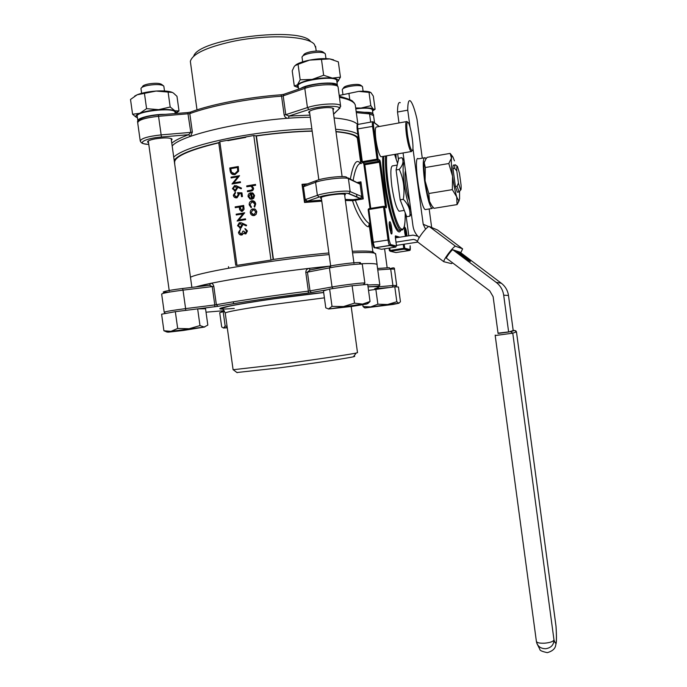 <?xml version="1.0" encoding="UTF-8"?>
<svg xmlns="http://www.w3.org/2000/svg" width="687" height="687" viewBox="0 0 687 687"><rect width="100%" height="100%" fill="white"/><g stroke="black" fill="none" stroke-linecap="round" stroke-linejoin="round"><path stroke-width="1.03" d="M395.987 154.189L396.073 158.448M405.45 236.311L404.729 232.61C404.334 229.338 404.394 227.552 404.901 227.26C405.905 228.35 406.601 231.279 406.987 236.07M389.443 227.423C389.031 223.919 389.108 222.004 389.701 221.695C391.272 221.497 393.101 236.088 391.212 233.752L389.443 227.423M406.257 121.642L376.785 126.949C375.162 126.726 374.87 131.002 375.909 139.787C377.352 149.122 379.044 154.79 380.967 156.791L381.732 156.662M367.665 303.706L370.035 301.499L362.573 304.092L354.509 303.139L343.483 306.557L332.01 306.376L328.48 308.952L325.775 307.845L323.448 290.884L327.132 289.802L308.205 293.04C275.77 297.085 239.445 302.443 217.916 306.333L175.331 311.675L161.6 314.208L163.91 330.765L167.121 332.087M332.01 306.376L329.631 289.064L327.132 289.802M354.509 303.139L352.13 285.749L329.631 289.064M370.035 301.499L367.7 284.366L352.13 285.749M298.647 89.147L298.261 86.296C294.963 80.997 335.582 74.857 336.733 80.491L336.802 81.006M298.459 87.73L297.342 87.069L297.462 84.802C299.652 82.758 304.539 80.963 312.147 79.417C319.919 77.992 326.66 77.554 332.362 78.103C336.381 78.593 338.305 79.529 338.133 80.911L336.999 82.44M198.208 308.884L205.542 308.738L207.826 325.097L204.176 327.038L199.977 325.578L197.658 308.901M199.977 325.578L189.105 328.738L177.675 328.455L170.986 331.34L163.91 330.765M177.675 328.455L175.331 311.675M137.847 120.62L137.271 116.507C134.231 111.526 174.069 106.906 175.005 112.11L175.065 112.548M136.327 117.176L137.46 117.855L136.327 117.176C135.176 116.009 136.327 114.712 139.787 113.295C144.596 111.483 150.9 110.272 158.671 109.654C166.357 109.181 171.767 109.559 174.893 110.787L176.361 112.513L175.7 113.518M224.563 311.323L219.711 312.679L221.703 326.969L223.498 328.025L227.208 327.347M227.071 326.308L225.173 326.05L223.155 311.529M225.173 326.05L223.498 328.025M394.785 286.771L398.443 287.011L400.444 301.722L398.855 303.259L396.82 301.739L394.785 286.771L368.524 290.403M396.82 301.739L387.588 304.513L377.876 304.195L370.628 306.926L363.054 306.557L364.986 307.982M363.054 306.557L362.805 304.762M377.876 304.195L375.823 289.141M355.797 108.855C365.329 107.73 370.851 108.014 372.371 109.697L372.414 110.032M355.763 108.615L361.07 108.057C367.536 107.627 371.59 107.979 373.204 109.096L373.573 109.929L372.569 111.139M377.103 265.053L377.017 264.461C376.029 263.619 371.074 263.361 362.143 263.696C371.117 263.353 376.107 263.602 377.103 264.452L375.634 253.718C374.286 252.438 366.592 252.138 352.543 252.825M329.382 266.195L309.313 268.359C307.046 268.729 305.87 270.077 305.801 272.404L307.433 272.155L310.043 269.965L330.189 266.041M309.992 269.974L309.313 268.359C273.907 272.438 233.022 278.699 210.694 283.396L196.096 286.874M213.803 286.359C213.219 284.178 212.189 283.19 210.694 283.396L209.569 285.251L212.24 286.591L183.025 290.129L185.602 308.609L214.791 304.942L212.24 286.591L213.803 286.359L216.362 304.71C238.26 300.717 275.298 295.23 308.377 291.125L305.801 272.404M190.574 136.37L192.36 132.084L189.792 113.63L158.766 116.283C145.292 117.752 138.276 119.933 137.709 122.836L140.208 140.732M333.564 114.059L338.622 109.267C343.792 105.197 321.069 105.309 308.935 109.516L288.892 116.069L285.775 114.695L284.152 114.995C284.762 117.091 286.135 118.181 288.274 118.284M193.725 56.179C198.251 38.592 301.232 25.9 310.687 41.649M309.717 113.218L308.703 112.531C308.609 111.157 311.718 109.834 318.038 108.546C326.694 107.181 331.933 107.258 333.753 108.786L333.006 110.023M148.547 142.741L147.559 142.072C147.404 140.981 149.895 139.925 155.013 138.903C164.227 137.512 169.929 137.598 172.111 139.16L171.372 140.268M353.805 356.27C355.188 356.227 355.067 356.398 353.427 356.776C347.665 358.193 311.125 363.689 278.913 367.923L236.929 372.517M377.111 265.139L377.103 264.452M329.451 266.178C281.782 270.781 213.202 281.524 196.001 286.891M455 164.932L453.746 165.146C453.197 164.708 452.948 165.868 452.991 168.616L455.404 186.529L457.336 192.188L457.782 192.12M454.442 160.844L452.888 156.902C452.183 155.846 451.711 156.232 451.462 158.07C451.093 161.66 451.462 167.722 452.57 176.25C453.772 184.846 455.146 191.716 456.7 196.877L458.736 200.947L459.577 198.887L459.534 191.699M431.668 227.509L429.16 208.951M422.282 158.182L416.983 119.1C414.544 108.761 412.312 102.681 410.302 100.86C408.61 99.813 407.76 102.913 407.743 110.169L410.053 127.198M425.588 229.157L423.209 224.263L412.913 148.315M424.119 157.864L418.435 158.843C412.887 153.459 420.023 207.113 425.176 209.587L426.223 209.423M508.638 332.036L513.198 330.533L508.483 295.453C507.719 290.421 505.331 286.342 501.321 283.224L459.998 252.163L452.845 249.776C452.158 249.269 445.846 257.599 446.447 258.218L489.728 290.867L493.129 296.69L498.075 333.435L508.638 332.036L503.691 295.204C502.893 289.923 500.385 285.646 496.177 282.374L452.845 249.776M404.291 161.995C402.702 164.279 402.676 171.613 404.214 183.979C406.06 196.525 408.25 205.138 410.783 209.801M405.502 170.9C403.75 173.897 406.644 195.202 409.572 200.913M404.059 160.311L401.886 157.692C403.973 160.99 403.106 164.889 399.267 169.388C403.595 178.903 404.952 188.873 403.329 199.307C408.482 204.571 410.654 210.205 409.83 216.19L411.341 213.949M409.83 216.19L406.721 216.688L400.16 199.831L396.09 169.929L398.786 158.233L401.886 157.692M399.267 169.388L396.09 169.929M403.329 199.307L400.16 199.831M397.206 165.095L393.024 165.807C390.602 165.541 390.216 172.368 391.848 186.271C393.96 200.089 396.365 208.41 399.061 211.235L400.152 211.055M253.769 135.494L219.84 141.702L236.981 265.362L270.979 260.081L253.769 135.494L256.406 135.94C276.389 133.132 294.972 131.543 312.173 131.165M335.977 131.758C348.738 132.935 355.875 135.133 357.395 138.336L357.618 140.036M305.466 199.513L307.244 201.205L304.521 202.467L305.466 199.513L317.377 195.348C324.753 192.575 347.476 189.998 350.172 191.604L361.791 196.568L363.26 198.912L360.581 198.612L353.109 199.694L345.235 199.445L353.152 199.685M344.676 195.306L345.475 194.498C343.749 193.631 338.554 193.854 329.897 195.151C323.577 196.276 320.425 197.263 320.443 198.114L321.413 198.5M245.276 228.719L247.432 230.969L245.955 233.838L244.881 233.932M243.687 233.219L242.159 234.902L240.811 235.023M240.544 229.011L239.334 232.258L241.438 234.233L242.846 231.201L243.713 231.064L245.62 233.073L246.504 231.115L244.83 228.659L247.372 230.961L245.894 233.829L243.645 233.168L241.618 235.023C239.875 235.083 238.818 234.198 238.466 232.386L240.605 229.02L239.394 232.266L240.939 234.241M243.713 231.064L245.104 233.125M240.888 222.64L246.633 225.224L246.204 225.911L242.451 224.117L242.657 225.018L240.519 228.075L237.539 225.714L239.334 222.7L242.339 223.189L246.581 225.216L246.204 225.911M242.511 224.142L242.717 225.035L241.025 227.972L239.617 228.075M241.094 193.631L238.801 193.528L239.11 194.55L236.723 197.83C234.86 198.002 233.726 197.135 233.314 195.228L235.323 192.102L234.19 195.134L236.809 196.997L238.217 194.558L237.513 192.661L241.936 192.875L242.442 196.534L241.515 196.671L241.094 193.631L238.853 193.545L239.162 194.567L237.032 197.796L235.443 197.787M235.323 192.102L235.495 192.918L234.25 195.142L235.77 197.006M236.122 185.679L241.498 188.135L241.128 188.839L237.316 187.044L237.53 187.955L235.383 191.038L232.412 188.693L234.611 185.55L241.446 188.118L241.068 188.822M237.376 187.079L237.582 187.98L235.538 191.038L234.276 190.995M254.388 208.848L255.427 209.337L256.809 211.656L256.122 214.31L254.525 215.46L252.773 215.529M255.504 184.434L255.616 185.241L251.923 185.876L253.555 188.144C253.589 189.818 252.799 190.788 251.167 191.046L247.509 191.656L247.397 190.857L251.725 190.016L252.713 188.118L250.815 186.194L246.882 186.744L246.71 185.919L255.504 184.434M250.789 193.588L248.883 196.353L250.523 198.543L250.266 199.316L248.076 196.568C247.947 194.61 248.788 193.348 250.609 192.781L253.005 193.133L254.516 195.494L253.658 198.337L251.597 199.41L250.678 193.588L248.823 196.336L250.463 198.526L250.205 199.299M252.327 192.824L254.576 195.512L253.709 198.354L251.597 199.41M255.736 203.893L254.628 207.122L254.138 206.512L254.903 203.953L251.897 201.635L250.051 204.795L251.468 206.985L251.141 207.732L249.226 204.898C249.029 202.897 249.819 201.549 251.597 200.836L251.897 200.776C253.984 200.673 255.246 201.712 255.676 203.884L253.271 200.844M253.091 201.617L252.129 201.583M238.226 166.503L238.569 171.2L234.739 174.627C232.077 174.833 230.549 173.553 230.145 170.762L229.767 167.997L238.286 166.52L238.621 171.218L234.963 174.618L232.747 174.481M239.497 175.674L233.674 182.897L240.338 181.746L240.45 182.544L231.983 184.013L237.788 176.791L231.141 177.95L231.03 177.152L239.557 175.692L233.76 182.888M240.338 181.746L240.51 182.562L231.983 184.013M237.762 176.825L231.141 177.95M243.619 205.447L244.014 209.26L242.107 211.33L239.711 209.904L239.17 207.019L235.263 207.672L235.152 206.873L243.679 205.465L244.074 209.269L242.468 211.27L241.197 211.313M239.17 207.045L235.263 207.672M244.632 212.781L238.801 219.943L245.474 218.844L245.585 219.642L237.109 221.042L242.923 213.88L236.276 214.988L236.165 214.189L244.692 212.79L238.887 219.934M245.474 218.844L245.637 219.66L237.109 221.042M242.897 213.906L236.276 214.988M174.756 163.36C172.926 157.28 187.585 150.436 218.749 142.827M369.151 223.962L369.168 224.683C369.958 231.777 358.288 219.952 352.543 200.698L353.109 199.694L355.05 199.531L355.308 200.226C360.572 213.674 365.321 221.48 369.546 223.636L370.061 223.816M350.361 178.998C353.238 163.515 356.562 158.302 360.323 163.351M357.755 124.802C355.377 121.453 347.493 119.169 334.088 117.932M310.266 117.271C257.067 117.666 181.136 133.999 172.179 146.039M361.56 163.446C358.039 162.725 355.239 168.358 353.161 180.338M395.197 155.932L395.059 154.352M406.017 236.216C405.862 232.807 405.347 230.205 404.497 228.41M390.774 232.97C391.143 229.458 390.628 226.092 389.228 222.854M250.764 186.177L246.822 186.727M255.452 184.417L255.564 185.224L251.871 185.859L253.503 188.126C253.537 189.801 252.739 190.771 251.116 191.029L247.509 191.656M251.562 193.519L252.249 198.483L253.761 195.666L252.945 194.078L251.562 193.519L252.301 198.457M252.138 193.64L251.614 193.536M255.676 203.884L254.628 207.122M252.077 201.566L249.991 204.786L251.468 206.985M251.408 206.976L251.081 207.714M255.375 209.32L256.749 211.639L256.071 214.301L253.975 215.563C251.983 215.692 250.764 214.748 250.308 212.712C250.162 210.823 250.944 209.544 252.653 208.882L255.427 209.337M255.985 211.768L253.151 209.595L251.073 212.584L253.864 214.756L255.985 211.768M254.164 209.638L252.876 209.69L251.124 212.601L252.945 214.739M230.746 168.65L231.45 172.188L234.791 173.794L237.702 170.874L237.47 167.456L230.746 168.65L231.51 172.205L233.133 173.708M237.479 167.491L230.806 168.667M236.637 187.937L234.688 186.357L233.279 188.59L235.229 190.247L236.637 187.937M234.688 186.357L233.34 188.607L234.585 190.222M241.876 192.858L242.442 196.534M242.382 196.516L241.515 196.671M242.863 206.401L240.038 206.873L240.235 208.436L241.987 210.523L243.086 208.032L242.863 206.401M242.863 206.426L240.089 206.89L241.489 210.514M241.764 225.001L239.823 223.404L238.415 225.619L240.356 227.285L241.764 225.001M240.459 223.412L239.634 223.473L238.466 225.628L239.849 227.285M304.779 184.863L303.431 186.735L302.022 184.314L304.435 184.82M358.717 182.733L360.933 181.84L360.1 184.176L348.403 178.62C345.681 176.825 322.942 179.359 315.591 182.287L303.431 186.735L305.208 199.659L307.098 201.265M307.218 201.214L319.103 197.075L307.244 201.205L321.636 200.157L307.218 201.214M361.877 196.671L360.349 198.569L348.67 193.7C346.222 192.283 325.818 194.601 319.172 197.075M345.381 200.475L352.543 200.698L363.26 198.912L360.933 181.84L357.523 182.424M218.749 142.63L219.84 141.702M328.875 252.962C311.718 254.516 293.109 256.68 273.048 259.454L270.979 260.081M236.981 265.362L235.727 265.259L218.724 142.587M400.289 102.706C398.512 101.676 397.584 104.785 397.507 112.033L398.992 122.956M403.063 152.961L412.964 225.877C413.66 230.574 415.747 234.482 419.225 237.616M397.507 112.033L407.743 110.169M417.687 242.013L417.533 241.893C417.31 240.759 418.761 238.02 421.87 233.683C425.485 228.951 427.915 226.547 429.169 226.452L437.49 229.99M429.169 226.452L455.49 246.229C454.373 246.427 451.986 248.892 448.353 253.632C445.193 257.969 443.665 260.656 443.759 261.695L451.436 263.61L452.647 262.898M460.797 252.764L462.609 248.866L437.396 229.922M455.49 246.229L462.523 248.788M396.013 242.159L413.583 239.428L415.48 239.909L417.481 241.412M456.64 251.098C454.854 250.351 469.092 261.077 470.269 261.361C472.106 262.133 457.868 251.416 456.657 251.107L456.597 251.193M417.748 236.165L412.999 235.126L395.429 237.874M391.985 246.092L392.732 245.972M396.451 245.396L417.808 242.099M426 158.826L425.124 157.692C422.866 157.314 422.668 164.906 424.532 180.466C426.85 195.941 429.298 205.293 431.874 208.513L433.248 207.491M424.523 161.66L424.24 162.716C423.707 166.323 423.982 172.36 425.09 180.836C426.292 189.38 427.752 196.207 429.469 201.3L431.264 204.966M457.053 204.606L433.986 208.324L431.797 205.662L429.469 201.3L428.834 193.502L425.09 180.836L425.313 167.508L424.24 162.716L425.794 159.135L427.091 157.357L450.14 153.399L451.462 158.07L448.8 163.523L452.57 176.25L452.329 189.638L456.7 196.877L457.053 204.606L459.199 200.604M452.578 156.507L450.14 153.399M452.329 189.638L428.834 193.502M448.8 163.523L425.313 167.508M459.637 191.304L459.036 191.913L457.113 186.246L458.427 183.008L460.591 189.998C461.106 190.153 461.26 188.53 461.063 185.121L459.466 173.322L457.456 166.383C456.821 165.696 456.597 167.233 456.812 170.994L454.7 168.332L452.991 168.616M454.7 168.332C454.657 165.576 454.897 164.416 455.438 164.854M457.113 186.246L455.404 186.529M456.812 170.994L458.427 183.008M324.401 297.849L269.184 304.968C239.754 309.348 225.104 312.078 225.242 313.143L233.099 369.735L277.436 364.677C311.555 360.16 350.233 354.423 356.201 353.041L357.489 352.586M315.797 48.021L314.38 44.38C308.231 35.947 267.535 34.049 232.764 41.418C206.572 47.257 192.437 53.904 190.351 61.366L196.997 109.843M148.401 144.416L148.787 144.442C140.346 143.523 142.372 142.844 141.316 142.681L140.268 141.127C140.861 138.439 147.894 136.352 161.359 134.867L190.797 132.376L188.624 134.695L190.265 136.515M309.974 115.098L288.892 116.069L288.677 118.258M316.149 180.681L304.994 184.837L303.706 186.692M348.18 177.959L360.1 184.176L361.791 196.568L360.349 198.569M358.949 182.794L360.16 184.116M348.67 193.7L348.97 193.622C347.966 192.394 325.964 194.361 319.103 197.075L317.377 195.348L315.591 182.287L316.887 180.406C323.508 177.753 343.921 175.486 346.403 177.109L348.403 178.62L350.172 191.604L348.97 193.622L360.632 198.5L355.042 199.531M187.8 112.556L158.439 114.892L187.8 112.556L190.797 132.376L192.36 132.084M364.471 112.29C369.503 112.204 372.32 112.702 372.921 113.767L372.955 114.179M355.677 107.962L361.07 108.057L370.834 105.686L373.204 109.096L375.102 109.242L373.221 110.573M342.95 88.7L343.612 87.824C343.929 86.811 346.136 85.884 350.25 85.042C355.677 84.149 359.129 84.192 360.623 85.171L361.963 86.158M362.521 86.88L362.375 86.468C360.623 85.317 356.536 85.265 350.104 86.322C345.243 87.318 342.633 88.408 342.272 89.593L342.899 94.136M339.232 95.424L358.794 91.38C364.17 91.036 367.94 91.285 370.113 92.118M375.102 109.242L373.316 96.111L370.92 92.582L358.794 91.38L339.241 95.467M369.013 92.316L370.834 105.686M348.962 93.715L349.76 99.563M393.222 304.41L365.14 307.922L387.588 304.513L398.855 303.259L393.222 304.41M138.01 121.238L137.907 121.041C136.129 118.241 152.626 114.145 165.112 114.36M300.786 88.4C308.18 83.462 336.767 80.98 337.377 85.188L337.446 85.677M227.277 327.811L223.515 328.034M135.846 116.979L132.582 114.248L139.787 113.295L146.58 108.666L158.671 109.654L170.187 107.009L174.893 110.787L179.015 110.942L175.795 113.51M141.891 87.429L142.501 86.674C142.724 85.66 144.674 84.767 148.34 83.986C155.064 82.912 159.521 83.075 161.72 84.475L163.111 85.54M163.884 86.519L163.695 85.978C161.11 84.329 155.837 84.14 147.877 85.411C143.54 86.33 141.239 87.386 140.972 88.571L141.634 93.303M134.643 96.111L137.194 94.763C142.003 92.874 148.298 91.629 156.078 91.053C163.274 90.641 168.521 91.028 171.836 92.213M179.015 110.942L176.98 96.326L173.468 93.089L172.343 92.436L156.078 91.053L137.194 94.763L130.513 99.46L132.582 114.248M144.485 93.655L146.58 108.666M168.109 92.092L170.187 107.009M170.986 331.34L204.7 327.012L183.455 330.447L168.427 332.156L167.207 332.061L170.986 331.34M298.295 87.661L294.302 86.03L297.462 84.802L300.176 79.795L312.147 79.417L323.646 75.261L332.362 78.103L340.434 77.167L337.334 82.157M303.044 55.784L303.568 55.106C303.903 53.818 306.333 52.693 310.876 51.705C317.154 50.649 321.25 50.786 323.148 52.118L324.522 53.131M325.38 54.23L325.157 53.603C322.924 52.04 318.09 51.886 310.653 53.131C305.277 54.29 302.4 55.621 302.014 57.133L302.666 61.83M295.788 64.921C298.476 63.041 303.044 61.444 309.502 60.13C317.274 58.678 324.015 58.275 329.743 58.91L333.59 59.812M340.434 77.167L338.339 61.864L329.743 58.91L309.502 60.13L298.055 64.312L294.852 65.763L294.002 66.931L292.215 70.873L294.302 86.03M321.516 59.7L323.646 75.261M298.055 64.312L300.176 79.795M362.573 304.092L366.781 304.032L352.448 306.342L328.618 309.013L362.573 304.092M411.315 151.672L412.045 150.633C414.725 151.81 411.066 125.429 408.138 122.484C406.627 121.487 406.395 125.446 407.443 134.351C408.902 143.858 410.44 149.285 412.045 150.633L411.084 151.569C409.392 149.508 407.838 143.781 406.412 134.377C405.347 125.541 405.519 121.255 406.91 121.53M407.692 122.157L407.168 121.771L407.468 122.2M397.155 237.608L395.334 237.049M395.291 236.526L395.454 235.881L399.731 237.204M384.205 206.426L385.381 206.229L379.396 162.226L380.426 162.192L386.412 206.16L386.317 207.775L384.6 207.045L389.065 239.849L390.508 244.503L396.536 246.075L395.368 237.522M395.454 235.881L395.291 236.5M404.196 244.203L404.746 248.222L410.002 249.596L410.148 245.783M405.931 214.662L408.799 235.787L405.914 214.619M398.451 159.667L397.67 153.897L398.46 159.642M379.155 126.528L373.891 122.475C373.385 122.312 373.281 123.566 373.591 126.219L378.073 159.109L379.842 160.208L380.426 162.192M401.182 229.157C398.271 240.373 388.584 215.701 384.54 184.769C383.028 173.407 382.427 163.978 382.753 156.481M234.258 308.437C214.636 309.974 215.005 308.772 235.375 304.848C256.234 301.026 296.252 295.401 323.663 292.439M206.023 312.19L224.16 310.679M387.219 287.716L374.647 288.772C381.551 286.9 379.353 286.264 368.034 286.865M367.785 285.002C374.982 284.581 378.992 284.607 379.834 285.088L377.017 264.461M355.514 106.82L355.239 104.785C353.934 101.616 348.687 99.143 339.498 97.356M284.152 114.995L281.558 96.163C248.153 98.602 211.21 105.712 189.792 113.63L190.771 111.981C211.879 104.158 248.153 97.168 280.966 94.789L280.94 94.815M171.776 143.136C175.099 140.423 180.715 137.606 188.624 134.695L161.445 137.005C144.562 138.293 135.365 143.927 148.778 144.407M423.209 224.263L428.628 226.538M513.198 330.533L514.546 330.421L510.767 331.675L498.041 333.143M386.626 155.812C386.188 163.102 386.747 172.626 388.301 184.374C391.375 204.941 395.085 219.196 399.448 227.139C403.467 232.343 405.382 227.552 405.193 212.755M397.584 163.446L394.587 154.429M357.815 141.462C360.787 136.481 353.496 133.158 335.943 131.509M312.147 130.968C294.792 131.372 276.071 132.995 255.985 135.82M245.783 137.383L227.852 140.663M321.774 201.171L304.521 202.467L302.022 184.314L307.57 183.876M256.406 135.94L273.46 259.471M352.328 251.287C367.648 250.643 374.819 251.219 373.865 253.022M218.724 142.638C192.609 148.847 177.761 154.781 174.189 160.432M390.508 244.503L389.761 245.517L375.093 247.792L381.534 249.269L395.806 247.062L389.684 245.482C389.048 244.847 388.49 243 388.026 239.943L383.552 207.113L368.833 209.518L373.299 242.236L389.065 239.849M373.591 126.219L357.833 128.89L362.307 161.694L377.026 159.144L372.543 126.236C372.174 123.136 372.285 121.633 372.869 121.711L373.891 122.475M375.729 254.413L374.647 253.22M329.099 254.576C276.595 259.197 200.329 271.854 190.471 277.239M173.717 157.065C181.497 150.11 202.201 143.394 235.821 136.911C262.305 132.17 287.647 129.465 311.855 128.804M335.642 129.268C347.004 130.161 354.406 131.835 357.85 134.291M384.789 206.804L384.763 206.332M389.392 250.557L389.057 248.11L389.374 250.566L403.784 248.308L403.243 244.349M374.114 247.045C373.539 246.65 373.032 245.113 372.612 242.417L372.612 242.417C373.316 246.676 374.123 248.462 375.016 247.758L374.449 247.621M372.612 242.391L368.155 209.724L372.594 242.399M363.749 163.497L370.061 208.513L364.119 164.983L364.806 164.743L370.757 208.401M363.724 163.334L364.136 164.949M339.344 96.249C356.141 100.98 351.77 101.607 353.951 102.552L355.239 104.785L357.918 124.424C357.111 123.823 356.854 125.395 357.146 129.139L361.611 161.926L364.505 163.764L379.095 161.239L377.326 160.148L362.616 162.69L361.62 161.934L357.146 129.156L357.833 128.89C357.472 125.798 357.601 124.295 358.219 124.373L372.586 121.762M389.709 248.007L390.293 251.27L389.374 250.575L390.31 251.279L404.033 249.166L390.31 251.279L395.935 252.567L409.323 250.523L404.042 249.166L404.746 248.222L403.784 248.308L404.033 249.166L409.718 250.343L410.002 249.596M383.844 156.292C383.458 163.695 384.033 173.167 385.562 184.717C388.533 207.079 394.896 228.47 398.881 230.437L400.804 230.231M402.548 229.853L400.538 230.179C396.579 228.196 390.242 206.804 387.279 184.425C385.742 172.884 385.158 163.403 385.536 156.001M379.842 160.208L379.095 161.239L379.396 162.226L364.806 164.743L363.578 163.24M368.859 208.711L368.146 209.69L368.833 209.518L368.893 208.702L383.569 206.306M384.445 206.658L386.317 207.775M396.373 250.351L396.322 249.458M409.452 250.489L409.718 250.343C410.311 250.592 410.457 249.072 410.165 245.783L410.156 245.8M372.594 242.408L373.299 242.236C373.762 245.285 374.338 247.122 375.016 247.758L390.199 245.319L395.832 247.062M256.096 135.863L273.16 259.463M273.306 259.48L256.251 135.94M386.412 206.16L385.381 206.229L385.364 207.027M384.6 207.045L383.612 206.298L383.552 207.113L384.6 207.045M377.326 160.148L378.073 159.109L377.026 159.144L377.326 160.148M364.488 163.764L362.607 162.69L362.307 161.694L361.62 161.934M395.377 237.504L396.536 246.101M503.691 295.204L508.483 295.453M496.177 282.374L501.321 283.224M413.583 239.428L415.781 240.132M495.198 335.548L536.375 641.272C536.762 642.757 539.544 643.393 544.714 643.187C550.124 642.654 553.215 641.564 553.988 639.932C556.272 646.948 556.942 642.422 556.015 626.355L516.461 331.873L512.768 333.186L553.988 639.932C553.816 644.93 551.06 647.858 545.727 648.726C540.832 648.683 537.766 646.484 536.521 642.147L536.41 641.546M515.731 330.696L516.461 331.873L514.546 330.421M510.767 331.675L512.768 333.186L495.198 335.531L495.224 335.076M555.989 626.037L516.469 331.864M556.084 627.059L556.041 626.467C556.685 636.995 556.59 643.075 555.757 644.707C555.474 648.476 552.657 651.121 547.307 652.65C542.112 651.516 539.647 650.443 539.896 649.413L536.951 643.582M394.467 269.124L390.688 269.021L392.93 285.517L396.691 285.457M378.03 286.84L392.93 285.517L392.406 287.072M377.567 268.48L389.254 267.681L390.688 269.021L377.764 269.931M165.438 313.504L164.202 312.276C165.078 311.589 172.214 310.361 185.602 308.609L185.696 310.387M168.53 292.138C156.507 293.04 166.443 290.412 182.587 288.506L183.025 290.129C169.629 291.863 162.501 293.177 161.66 294.07L164.193 312.181M182.613 288.506L209.569 285.251M362.315 264.383L362.298 264.246C362.04 263.293 340.743 265.637 329.425 267.896L332.044 286.968C343.38 284.907 364.651 282.4 364.874 283.087L364.874 283.199M359.662 263.173C365.123 261.386 342.736 263.516 330.395 265.998L329.425 267.896L307.433 272.155L310.009 290.884L332.044 286.968L333.006 288.574M373.573 115.605L369.554 113.905L356.313 112.625M370.679 122.114L369.554 113.905L368.275 112.668L356.149 111.483M161.445 137.005L158.362 114.918M338.141 87.429L338.073 86.923C337.463 83.428 315.908 84.329 304.805 88.391L283.19 95.854L285.775 114.695L307.441 107.576L304.805 88.391L305.689 86.699C314.732 83.977 323.44 82.929 331.821 83.574C338.846 85.411 336.493 84.776 338.073 86.923L340.666 106.562M308.935 109.516L307.441 107.576C318.562 103.711 340.091 102.655 340.658 105.867L338.622 109.267M214.791 306.797L214.791 304.942L216.362 304.71L217.916 306.333M198.028 308.892L217.719 306.333C239.342 302.443 275.736 297.067 308.257 293.014L308.377 291.125L310.009 290.884L311.297 292.559L308.205 293.04M305.243 86.854L284.083 94.196L283.19 95.854L281.558 96.163L280.966 94.789M340.108 107.833L333.581 114.24M221.205 310.962L222.124 311.872M311.469 292.568L327.416 289.716M395.317 236.775L397.747 237.513M309.451 111.294L318.837 179.771M321.25 197.306L330.739 266.522M332.748 108.091L342.109 176.576M344.513 194.112L353.977 263.336M148.298 140.964L169.268 291.005M171.132 138.491L191.879 287.381M356.587 194.344L356.905 196.722M384.583 248.797L387.167 267.818M190.625 277.179L190.565 276.749M372.955 252.438L369.168 224.683L368.679 225.594L370.027 223.558M360.795 163.274L357.395 138.336M405.21 212.798C405.313 223.618 404.3 227.182 404.025 227.595L402.805 229.664L400.633 230.197M389.331 222.202L389.701 221.695M368.661 208.779L368.138 209.707M373.84 122.252L379.336 126.494M394.621 154.42L397.593 163.42M358.674 140.388L357.858 141.737M404.274 210.394L399.061 211.235M417.533 241.893L443.759 261.695M431.874 208.513L425.176 209.587M430.904 204.503L431.797 205.662M458.736 200.947L457.645 203.721M459.036 191.913L457.336 192.188M460.591 189.998L459.131 191.991M457.19 166.185L455.55 164.983M390.551 268.531C393.436 267.518 394.742 267.681 394.458 269.038L396.682 285.38L395.609 286.822M360.117 263.181L362.298 264.246L364.874 283.087L363.354 284.753M357.506 352.697L351.186 306.522M353.427 356.776L356.201 353.041M237.17 372.706L233.408 369.864M225.19 312.937L222.588 308.789C220.888 308.721 222.803 307.922 228.342 306.385C237.058 304.478 252.412 301.919 274.414 298.733L323.671 292.525M228.685 268.17L228.47 266.642M233.597 303.663L233.34 301.799M374.552 122.801L373.522 115.27C373.719 114.059 372.131 113.2 368.756 112.72M315.556 46.295L316.209 51.036M137.683 122.217C136.464 121.419 140.474 116.507 158.379 114.901M283.662 94.325L281.095 94.78M187.869 112.548L190.299 112.136M222.09 311.889L220.999 310.988M224.391 311.031L222.717 311.675M388.301 287.578L375.445 288.746M379.834 285.088C378.4 286.548 379.834 286.05 368.026 286.78M372.371 109.697L372.921 113.767M373.573 109.929L374.08 109.534M362.487 86.648L363.114 91.225M365.14 307.922L363.93 307.415M175.005 112.11L175.202 113.553M336.733 80.491L337.377 85.188M176.361 112.513L178.208 111.174M163.841 86.227L164.502 90.967M167.207 332.061L164.391 330.894M297.342 87.069L294.706 86.055M338.133 80.911L338.7 80.482M325.329 53.887L325.982 58.627M366.927 303.706L368.859 302.134M411.084 151.569L380.967 156.791"/></g></svg>
